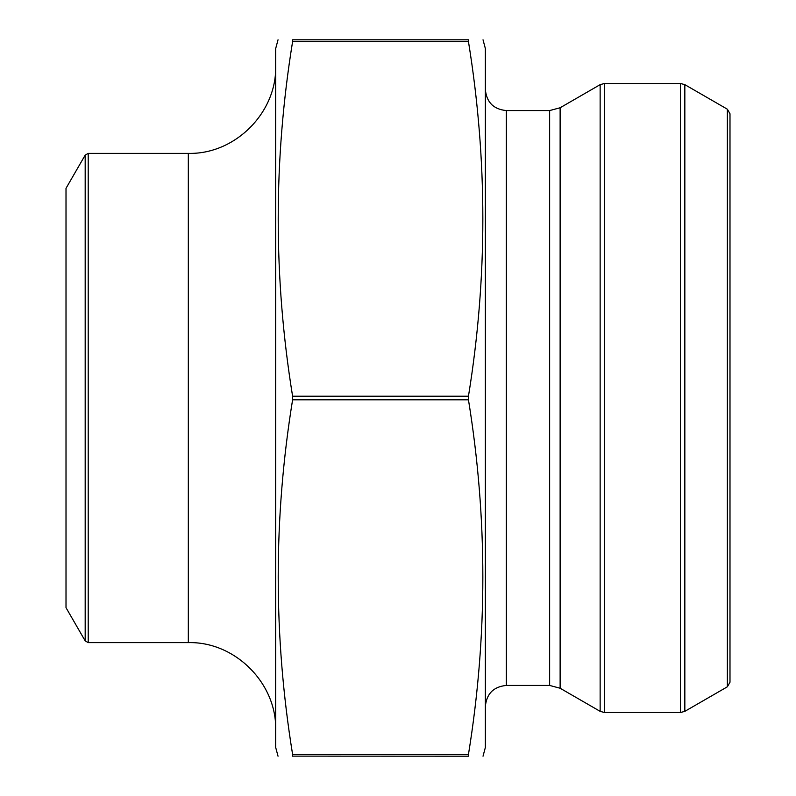 <?xml version="1.0" encoding="UTF-8"?>
<svg xmlns="http://www.w3.org/2000/svg" width="796" height="796" viewBox="0 0 796 796"><rect width="100%" height="100%" fill="white"/><g stroke="black" fill="none" stroke-linecap="round" stroke-linejoin="round"><path stroke-width="1.19" d="M483.023 756.2L485.361 747.464L485.361 48.536L483.023 39.8M468.456 756.2C487.63 756.2 487.63 756.2 468.456 756.2C487.63 756.2 487.63 756.2 468.456 756.2L468.456 754.409L468.456 756.2L292.679 756.13M468.446 754.459L468.376 754.976M292.6 39.8L292.6 41.591L292.6 39.8C273.416 39.8 273.416 39.8 292.6 39.8C273.416 39.8 273.416 39.8 292.6 39.8L468.456 39.8L468.456 41.591L468.456 39.8C487.63 39.8 487.63 39.8 468.456 39.8C487.63 39.8 487.63 39.8 468.456 39.8L468.376 39.87M468.456 396.209C487.64 278.003 487.64 159.797 468.456 41.591L292.6 41.591C273.416 159.797 273.416 278.003 292.6 396.209L292.6 399.791C273.416 517.997 273.416 636.203 292.6 754.409L292.6 756.2L292.6 754.409L468.456 754.409C487.64 636.203 487.64 517.997 468.456 399.791L468.456 396.209L292.6 396.209M485.361 706.4C486.605 693.664 493.6 686.679 506.336 685.436L506.336 110.564C493.6 109.321 486.605 102.336 485.361 89.6M506.336 110.564L549.638 110.564L560.125 107.758L600.144 84.655L604.512 83.481L680.471 83.481L684.839 84.655L684.839 711.345L680.471 712.519L680.471 83.481M727.365 686.789L729.992 682.252L729.992 113.748L727.365 109.211L727.365 686.789L684.839 711.345M85.182 640.88L66.008 607.676L66.008 188.324L85.182 155.12L88.207 153.379L88.207 642.621L85.182 640.88L85.182 155.12M292.6 756.2C273.416 756.2 273.416 756.2 292.6 756.2C273.416 756.2 273.416 756.2 292.6 756.2M292.61 41.541L292.679 41.024M278.033 39.8L275.685 48.536L275.685 747.464L278.033 756.2M275.685 66.008C276.889 112.704 234.999 154.583 188.324 153.379L188.324 642.621C235.009 641.417 276.889 683.306 275.685 729.992M188.324 642.621L88.207 642.621M506.336 685.436L549.638 685.436L549.638 110.564M549.638 685.436L560.125 688.242L560.125 107.758M560.125 688.242L600.144 711.345L600.144 84.655M604.512 83.481L604.512 712.519L680.471 712.519M468.456 399.791L292.6 399.791M727.365 109.211L684.839 84.655M604.512 712.519L600.144 711.345M188.324 153.379L88.207 153.379"/></g></svg>

